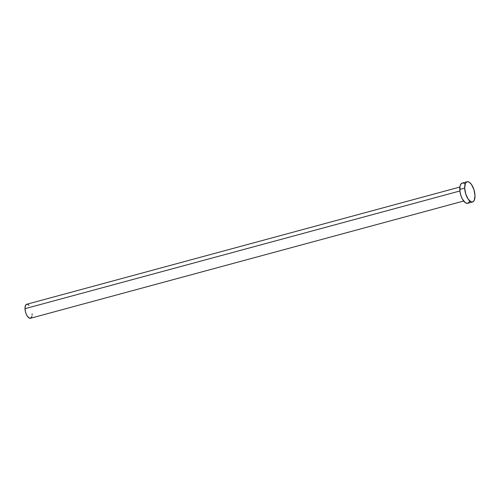 <?xml version="1.0" encoding="UTF-8"?>
<svg xmlns="http://www.w3.org/2000/svg" width="500" height="500" viewBox="0 0 500 500"><rect width="100%" height="100%" fill="white"/><g stroke="black" fill="none" stroke-linecap="round" stroke-linejoin="round"><path stroke-width="0.75" d="M459.888 187.044L26.675 304.281A7.25 3.144 74.9 0 0 25 308.681L459.906 190.987L25 308.681A7.25 3.144 74.9 0 0 30.463 318.275L463.675 201.031M467.113 181.75L462.206 183.075A10.469 4.537 74.9 0 0 459.787 189.438L464.688 188.106L459.787 189.438A10.469 4.537 74.9 0 0 467.675 203.287L472.581 201.962A10.469 4.537 -105.1 0 1 464.688 188.106A10.469 4.537 -105.1 0 1 467.113 181.75A10.469 4.537 -105.1 0 1 475 195.6A10.469 4.537 -105.1 0 1 472.581 201.962M469.412 201.55L468.819 202.519L467.219 203.356L465.275 202.644L462.35 198.962L460.838 195.319L459.95 191.35L460.05 186.1L461.062 183.844L462.663 183.006M463.612 183.175L464.613 183.719M475 195.6L474.312 200.225L472.981 201.8L471.175 201.863L468.175 199.163L465.744 193.994L464.688 188.106L465.375 183.481L466.706 181.906L468.512 181.844L469.513 182.394L471.512 184.55L473.95 189.713L475 195.6M31.956 316.181L31.256 317.744L29.488 318.206L27.413 316.331L26.206 314.075L25.356 311.388L25.025 307.456L25.881 304.812L26.994 304.231M27.65 304.35L29.044 305.356M32.138 313.869L32.113 315.1"/></g></svg>
